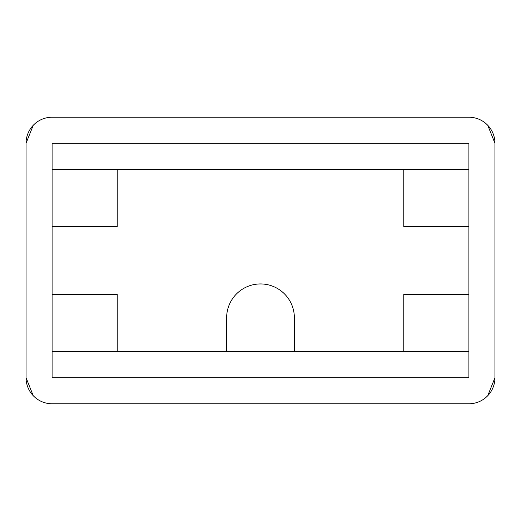 <?xml version="1.0" encoding="UTF-8"?>
<svg xmlns="http://www.w3.org/2000/svg" width="521" height="521" viewBox="0 0 521 521"><rect width="100%" height="100%" fill="white"/><g stroke="black" fill="none" stroke-linecap="round" stroke-linejoin="round"><path stroke-width="0.78" d="M294.365 351.675L294.365 317.81A33.865 33.865 0 0 0 260.5 283.945A33.865 33.865 0 0 0 226.635 317.81L226.635 351.675M117.225 169.325L117.225 226.635L52.1 226.635M52.1 143.275L52.1 377.725L468.9 377.725L468.9 143.275L52.1 143.275M468.9 169.325L52.1 169.325M468.9 351.675L52.1 351.675M403.775 351.675L403.775 294.365L468.9 294.365M403.775 169.325L403.775 226.635L468.9 226.635M117.225 351.675L117.225 294.365L52.1 294.365M494.95 143.275A26.05 26.05 0 0 0 468.9 117.225L52.1 117.225A26.05 26.05 0 0 0 26.05 143.275L26.05 377.725A26.05 26.05 0 0 0 52.1 403.775L468.9 403.775A26.05 26.05 0 0 0 494.95 377.725L494.95 143.275L487.773 125.32M494.95 377.725L487.773 395.68M26.05 143.275L33.227 125.32M26.05 377.725L33.227 395.68"/></g></svg>
